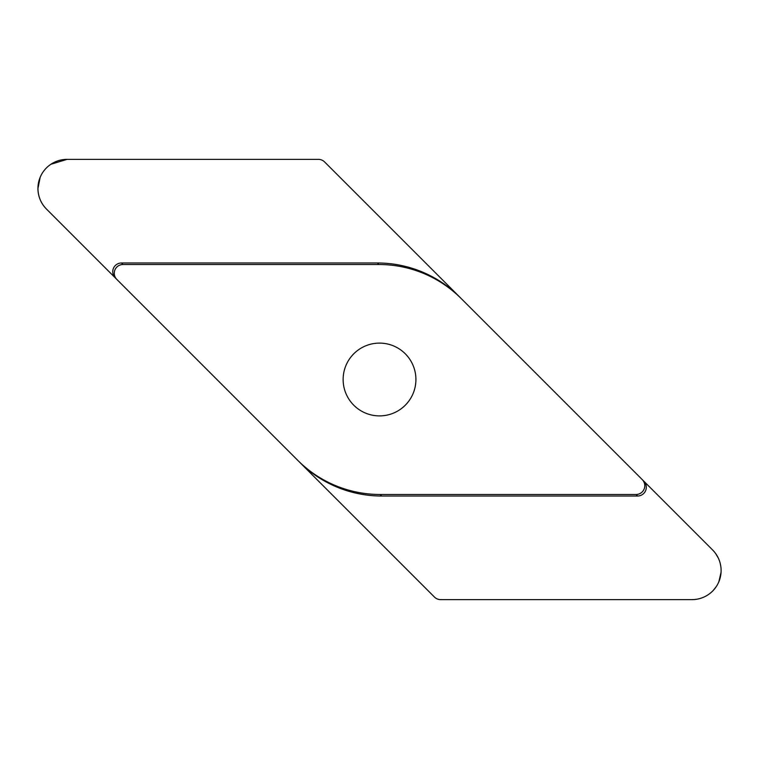 <?xml version="1.0" encoding="UTF-8"?>
<svg xmlns="http://www.w3.org/2000/svg" width="759" height="759" viewBox="0 0 759 759"><rect width="100%" height="100%" fill="white"/><g stroke="black" fill="none" stroke-linecap="round" stroke-linejoin="round"><path stroke-width="1.14" d="M461.282 298.638L642.228 479.584A8.738 8.738 -135 0 1 636.051 494.489L380.145 494.489A116.478 116.45 45 0 1 297.765 460.362L116.82 279.416A8.738 8.738 45 0 1 122.996 264.512L378.902 264.512A116.478 116.45 -135 0 1 461.282 298.638L324.577 161.923A8.738 8.738 0 0 0 318.401 159.371L67.058 159.371A29.108 29.108 0 0 0 46.47 209.067C40.91 203.327 38.064 196.467 37.95 188.479L40.161 177.34M67.058 159.371L50.881 164.276M297.765 460.362L434.471 597.077A8.738 8.738 0 0 0 440.647 599.629L691.99 599.629A29.108 29.108 0 0 0 712.578 549.933L642.228 479.584M694.523 599.515L697.056 599.183M699.57 598.623L702.047 597.836M704.456 596.83L706.79 595.587M713.583 590.047L716.23 586.65M718.887 581.66L721.05 572.314M720.832 566.508L720.187 563.254M718.223 557.893L715.585 553.453M643.746 481.102A8.738 8.738 -135 0 1 637.579 496.016L381.673 496.016A116.478 116.45 45 0 1 299.293 461.889M378.902 264.512L377.375 262.984A116.478 116.45 -135 0 1 459.755 297.111M377.375 262.984L121.468 262.984A8.738 8.738 45 0 0 115.302 277.898L116.82 279.416M115.302 277.898L46.47 209.067M343.134 379.5A36.394 36.394 0 0 1 379.528 343.106A36.394 36.394 0 0 1 415.913 379.5A36.394 36.394 0 0 1 379.528 415.894A36.394 36.394 0 0 1 343.134 379.5M380.145 494.489L381.673 496.016M636.051 494.489L637.579 496.016M122.996 264.512L121.468 262.984"/></g></svg>
